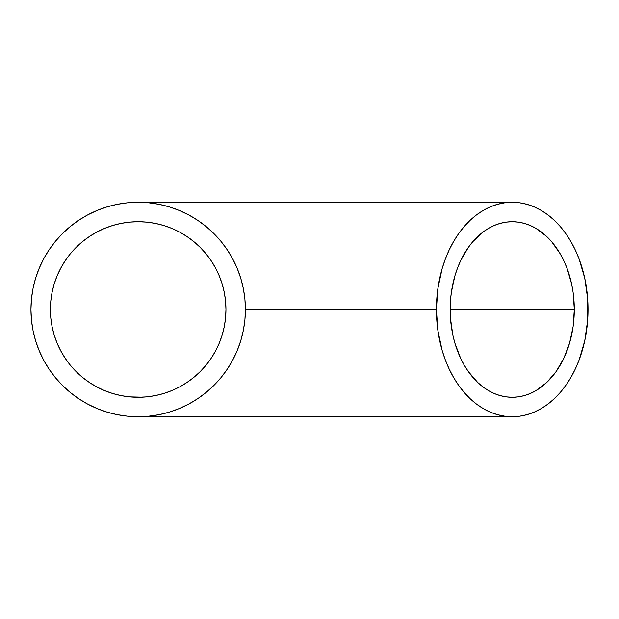 <?xml version="1.0" encoding="UTF-8"?>
<svg xmlns="http://www.w3.org/2000/svg" width="619" height="619" viewBox="0 0 619 619"><rect width="100%" height="100%" fill="white"/><g stroke="black" fill="none" stroke-linecap="round" stroke-linejoin="round"><path stroke-width="0.93" d="M142.486 221.819L138.176 221.718A87.782 87.782 0 0 1 225.958 309.5A87.782 87.782 0 0 1 138.176 397.282A87.782 87.782 0 0 1 50.394 309.5A87.782 87.782 0 0 1 138.176 221.718L146.78 222.136L155.268 223.397M155.299 223.405L146.78 222.136L155.299 223.405L163.656 225.494L171.773 228.396L179.556 232.079L186.946 236.512L179.556 232.079L171.773 228.396L163.656 225.494L155.299 223.405L163.656 225.494L171.773 228.396L179.556 232.079L186.946 236.512L193.863 241.642L200.247 247.43L206.034 253.813L211.164 260.731L215.598 268.12L219.281 275.904L222.182 284.02L224.271 292.377L225.54 300.896L225.958 309.5L225.54 300.896L224.271 292.377L222.182 284.02L219.281 275.904L215.598 268.12L219.281 275.904L222.182 284.02L224.271 292.377L225.54 300.896L225.958 309.5L225.54 318.104L225.958 309.5L225.54 318.104L224.271 326.623L225.54 318.104L224.271 326.623L222.182 334.98L224.271 326.623L222.182 334.98L219.281 343.096L222.182 334.98L219.281 343.096L215.598 350.88L219.281 343.096L215.598 350.88L211.164 358.269L206.034 365.187L200.247 371.57L193.863 377.358L186.822 382.573M574.3 309.5L450.16 309.5A87.782 62.07 -90 0 1 512.23 221.718A87.782 62.07 -90 0 1 574.3 309.5A87.782 62.07 -90 0 1 512.23 397.282A87.782 62.07 -90 0 1 450.16 309.5L574.3 309.5L573.109 326.623L569.573 343.096L563.839 358.269L556.117 371.57L546.716 382.488L535.984 390.604L530.251 393.506L524.339 395.595L518.312 396.864L512.23 397.282L506.141 396.864L500.121 395.595L494.21 393.506L488.476 390.604L482.967 386.921L477.744 382.488L468.335 371.57L464.25 365.187L460.621 358.269L454.88 343.096L452.829 334.98L450.454 318.104L450.454 300.896L451.352 292.377L454.88 275.904L457.487 268.12L460.621 260.731L468.335 247.43L472.854 241.642L482.967 232.079L488.476 228.396L494.21 225.494L500.121 223.405L506.141 222.136L512.23 221.718L518.312 222.136L524.339 223.405L530.251 225.494L535.984 228.396L546.716 236.512L551.606 241.642L560.21 253.813L563.839 260.731L566.973 268.12L571.631 284.02L573.109 292.377L574.3 309.5M197.747 398.659L197.77 398.644A107.226 107.226 0 0 1 197.747 398.659L206.204 392.384L213.996 385.32L221.068 377.528L227.335 369.071L232.744 360.049L237.239 350.532L240.791 340.628L243.344 330.422L244.892 320.008L245.403 309.5L244.892 298.992L243.344 288.578L240.791 278.372L237.239 268.468L232.744 258.951L227.335 249.929L221.068 241.472L213.996 233.68L206.204 226.616L197.747 220.341L188.725 214.932L179.208 210.437L169.304 206.893L159.098 204.332L148.684 202.792L138.176 202.274A107.226 107.226 0 0 1 245.403 309.5A107.226 107.226 0 0 1 138.176 416.726L138.192 416.726A107.226 107.226 0 0 1 30.95 309.5A107.226 107.226 0 0 1 138.176 202.274L127.669 202.792L117.262 204.332L107.048 206.893L97.144 210.437L87.627 214.932L78.605 220.341L70.156 226.616L62.357 233.68L55.292 241.472L49.025 249.929L43.609 258.951L39.113 268.468L35.569 278.372L33.008 288.578L31.468 298.992L30.95 309.5L31.468 320.008L33.008 330.422L35.569 340.628L39.113 350.532L43.609 360.049L49.025 369.071L55.292 377.528L62.357 385.32L70.156 392.384L78.605 398.659L87.627 404.068L97.144 408.563L107.048 412.107L117.262 414.668L127.669 416.208L138.176 416.726L148.684 416.208L159.098 414.668L169.304 412.107L179.208 408.563L188.725 404.068L197.747 398.659M436.41 309.5L245.403 309.5L436.41 309.5A107.226 75.82 -90 0 1 512.23 202.274A107.226 75.82 -90 0 1 588.05 309.5A107.226 75.82 -90 0 1 512.23 416.726A107.226 75.82 -90 0 1 436.41 309.5L437.865 330.422L442.183 350.532L445.363 360.049L449.185 369.071L453.619 377.528L458.617 385.32L464.126 392.384L470.107 398.659L476.491 404.068L483.215 408.563L490.217 412.107L497.436 414.668L504.795 416.208L512.23 416.726L519.658 416.208L527.024 414.668L534.236 412.107L541.246 408.563L547.97 404.068L554.353 398.659L560.327 392.384L565.843 385.32L570.842 377.528L575.275 369.071L579.098 360.049L584.785 340.628L587.686 320.008L587.686 298.992L584.785 278.372L579.098 258.951L575.275 249.929L570.842 241.472L565.843 233.68L560.327 226.616L554.353 220.341L547.97 214.932L541.246 210.437L534.236 206.893L527.024 204.332L519.658 202.792L512.23 202.274L504.795 202.792L497.436 204.332L490.217 206.893L483.215 210.437L476.491 214.932L470.107 220.341L464.126 226.616L458.617 233.68L453.619 241.472L449.185 249.929L445.363 258.951L442.183 268.468L437.865 288.578L436.41 309.5M215.598 350.88L211.164 358.269L206.034 365.187L200.247 371.57L193.863 377.358L186.946 382.488L179.556 386.921L186.946 382.488L179.556 386.921L171.773 390.604L179.556 386.921L171.773 390.604L163.656 393.506L172.121 390.457M171.726 390.62A87.782 87.782 0 0 0 171.773 390.604L163.656 393.506L155.299 395.595L146.78 396.864L155.299 395.595L146.78 396.864L138.176 397.282L142.486 397.181L129.572 396.864L121.053 395.595L112.697 393.506L104.588 390.604L96.796 386.921L89.407 382.488L82.489 377.358L76.106 371.57L70.318 365.187L65.188 358.269L60.763 350.88L57.08 343.096L54.17 334.98L52.081 326.623L50.82 318.104L50.394 309.5L50.82 300.896L52.081 292.377L54.17 284.02L57.08 275.904L60.763 268.12L65.188 260.731L70.318 253.813L76.106 247.43L82.489 241.642L89.407 236.512L96.796 232.079L104.588 228.396L112.697 225.494L121.053 223.405L129.572 222.136L138.176 221.718L146.78 222.136M179.711 386.836L179.069 387.177M179.069 231.823L179.703 232.156M155.299 395.595L163.656 393.506A87.782 87.782 0 0 0 163.811 393.46M186.907 382.511A87.782 87.782 0 0 0 193.817 377.397M193.917 377.311A87.782 87.782 0 0 0 205.995 365.241M206.081 365.14A87.782 87.782 0 0 0 225.958 309.577L225.958 309.616M225.958 309.423A87.782 87.782 0 0 0 206.081 253.86M205.995 253.759A87.782 87.782 0 0 0 193.917 241.689M193.817 241.603A87.782 87.782 0 0 0 171.718 228.38M186.946 236.512L193.863 241.642L200.247 247.43L206.034 253.813L211.164 260.731L215.598 268.12M107.048 206.893L97.144 210.437M49.025 249.929L43.609 258.951M35.569 340.628L39.113 350.532M78.605 398.659L87.627 404.068M112.697 225.494L121.053 223.405L129.572 222.136L138.246 221.718M138.176 397.282L129.572 396.864L121.053 395.595L112.697 393.506M89.407 382.488L82.489 377.358L76.106 371.57M70.318 365.187L65.188 358.269M54.17 334.98L52.081 326.623L50.82 318.104L50.394 309.5L50.82 300.896L52.081 292.377L54.17 284.02M65.188 260.731L70.318 253.813L76.106 247.43M82.489 241.642L89.407 236.512M146.78 396.864L142.486 397.181M138.176 416.726L512.23 416.726M512.23 202.274L138.176 202.274"/></g></svg>
